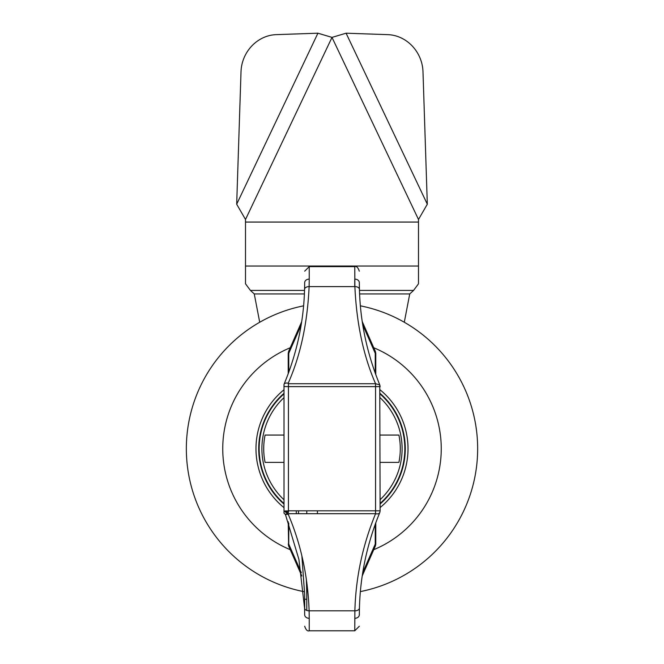 <?xml version="1.0" encoding="UTF-8"?>
<svg xmlns="http://www.w3.org/2000/svg" width="664" height="664" viewBox="0 0 664 664"><rect width="100%" height="100%" fill="white"/><g stroke="black" fill="none" stroke-linecap="round" stroke-linejoin="round"><path stroke-width="1" d="M360.411 591.582A145.673 145.673 0 0 0 360.411 305.838M303.564 305.847A145.673 145.673 0 0 0 303.614 591.591M283.611 393.669A73.289 73.289 0 0 0 283.611 503.76M380.115 503.993A73.289 73.289 0 0 0 380.115 393.428M373.749 549.676A109.253 109.253 0 0 0 373.749 347.753M290.251 347.753A109.253 109.253 0 0 0 290.251 549.676M283.611 390.083A76.02 76.02 0 0 0 283.611 507.346M380.115 507.57A76.02 76.02 0 0 0 380.115 389.859M427.317 204.205L346.085 33.2L387.867 34.644A36.42 33.399 -115.4 0 1 422.935 70.5A36.42 33.399 -115.4 0 1 422.985 71.67L427.317 204.205L418.494 219.477L418.494 283.802L413.572 290.425L409.738 293.936L404.293 322.248M259.707 322.248L254.262 293.936L250.428 290.425L245.506 283.802L245.506 219.477L236.683 204.205L241.015 71.67A36.42 33.399 115.4 0 1 276.133 34.644L317.915 33.2L236.683 204.205M346.085 33.2L332 37.391L317.915 33.2M283.611 503.154A72.832 72.832 0 0 1 283.611 394.275M283.611 499.436A70.102 70.102 0 0 1 283.611 397.985M380.115 394.034A72.832 72.832 0 0 1 380.115 503.387M380.115 397.728A70.102 70.102 0 0 1 380.115 499.693M283.611 435.061L265.094 435.061A68.284 68.284 0 0 0 265.094 462.368L283.611 462.368M380.115 462.368L398.906 462.368A68.284 68.284 0 0 0 398.906 435.061L380.115 435.061M306.785 513.704L306.785 510.815M375.774 374.703L375.774 353.306L375.235 353.306A4.548 2.731 -23.7 0 0 375.384 351.472L362.287 321.65M288.616 351.472A4.548 2.731 23.7 0 0 288.765 353.306L288.226 353.306L288.616 351.472L301.622 321.857M304.685 282.623L304.56 289.363A4.548 2.888 1.7 0 0 304.56 289.504L304.685 282.623A4.548 3.511 0 0 1 309.241 279.112L309.117 286.616L354.883 286.616C356.551 323.526 363.44 355.896 375.567 383.726L379.767 384.854L379.899 385.527A4.548 3.519 0 0 1 380.115 386.614L288.433 386.614C284.756 386.622 283.329 386.456 284.159 386.133M309.241 279.112L309.241 266.629L354.759 266.629L354.883 286.616A4.548 2.888 -1.7 0 1 359.431 289.363A4.548 2.888 -1.7 0 1 359.431 289.504L359.315 282.623A4.548 3.511 0 0 0 354.759 279.112L354.759 286.616M288.193 383.244C300.452 355.613 307.424 323.401 309.117 286.616A4.548 2.888 1.7 0 0 304.56 289.363C303.714 321.808 296.866 353.472 284.009 384.348L284.009 384.348A4.548 2.739 23.1 0 1 288.193 383.244L288.433 383.726L375.567 383.726L375.567 510.815L380.115 510.815L379.767 384.854C367.051 353.787 360.27 321.957 359.431 289.363L359.315 282.623M288.118 510.815L375.567 510.815L375.567 513.704C362.627 545.302 355.738 577.672 354.883 610.814L309.117 610.814C307.913 576.277 300.933 544.065 288.193 514.185M354.759 618.308A4.548 3.511 180 0 0 359.315 614.798L359.431 607.925A4.548 2.888 -178.3 0 1 359.431 608.058A4.548 2.888 -178.3 0 1 354.883 610.814L354.759 630.8L359.315 626.252M375.384 545.949A4.548 2.731 -156.3 0 0 375.235 544.123L375.774 544.123L375.384 545.949L362.287 575.771M304.685 599.268L306.785 599.268L306.785 582.403L306.785 610.448M306.353 579.29L306.785 594.745M298.501 510.815L298.501 513.704M317.433 513.704L317.433 510.815M288.226 521.73L288.616 545.949A4.548 2.731 -23.7 0 1 288.765 544.123L288.765 523.224M304.685 608.68L304.685 594.745L301.879 555.917M309.241 618.308L309.117 610.814A4.548 2.888 178.3 0 1 304.56 608.066A4.548 2.888 178.3 0 1 304.56 607.925L304.685 614.798A4.548 3.511 180 0 0 309.241 618.308L309.241 630.8L354.759 630.8M296.302 513.704L296.302 510.815M288.433 453.147L288.433 444.282M284.159 511.297L288.433 510.815M286.134 510.857L288.118 512.542L285.188 510.898M284.2 510.989L287.537 513.662L287.637 513.073M288.691 514.036A4.548 2.739 156.9 0 1 287.753 514.285A4.548 2.739 156.9 0 1 287.446 514.334A4.548 2.739 156.9 0 1 286.765 514.384A4.548 2.739 156.9 0 1 285.487 514.235A4.548 2.739 156.9 0 1 284.009 513.081L284.009 384.348M285.487 514.235L287.006 513.878M287.446 514.334L288.168 514.11M285.337 514.193L298.9 559.379L304.56 607.925M254.262 293.936L304.386 293.936M359.606 293.936L409.738 293.936M250.428 290.425L304.527 290.425M359.465 290.425L413.572 290.425M245.506 266.032L418.494 266.032M418.494 222.066L245.506 222.066M245.506 219.477L332 37.391L418.494 219.477M375.235 373.226L375.235 353.306L362.801 325.02M288.433 512.542L288.433 383.726M359.315 614.798L359.431 608.058C360.27 575.464 367.051 543.633 379.767 512.575L380.115 510.815A4.548 3.519 180 0 1 379.899 511.902A4.548 2.747 -157.3 0 1 379.767 512.575L379.767 512.575A4.548 2.747 -157.3 0 1 375.567 513.704L288.118 513.704M301.082 325.269L288.765 353.306L288.765 372.313M362.801 572.409L375.235 544.123L375.235 524.195M288.226 544.123L288.765 544.123L301.315 572.675M309.117 610.814A4.548 2.888 0 0 1 306.785 610.357M286.765 514.384L287.803 514.094M375.774 353.306L375.384 351.472M309.241 266.629L304.685 271.178M354.759 266.629C356.551 265.99 358.07 267.509 359.315 271.178M288.226 353.306L288.226 373.774M288.616 545.949L301.813 575.995M375.774 544.123L375.774 522.717M309.241 630.8C307.449 631.439 305.93 629.92 304.685 626.252M304.56 608.066L304.685 614.798"/></g></svg>
